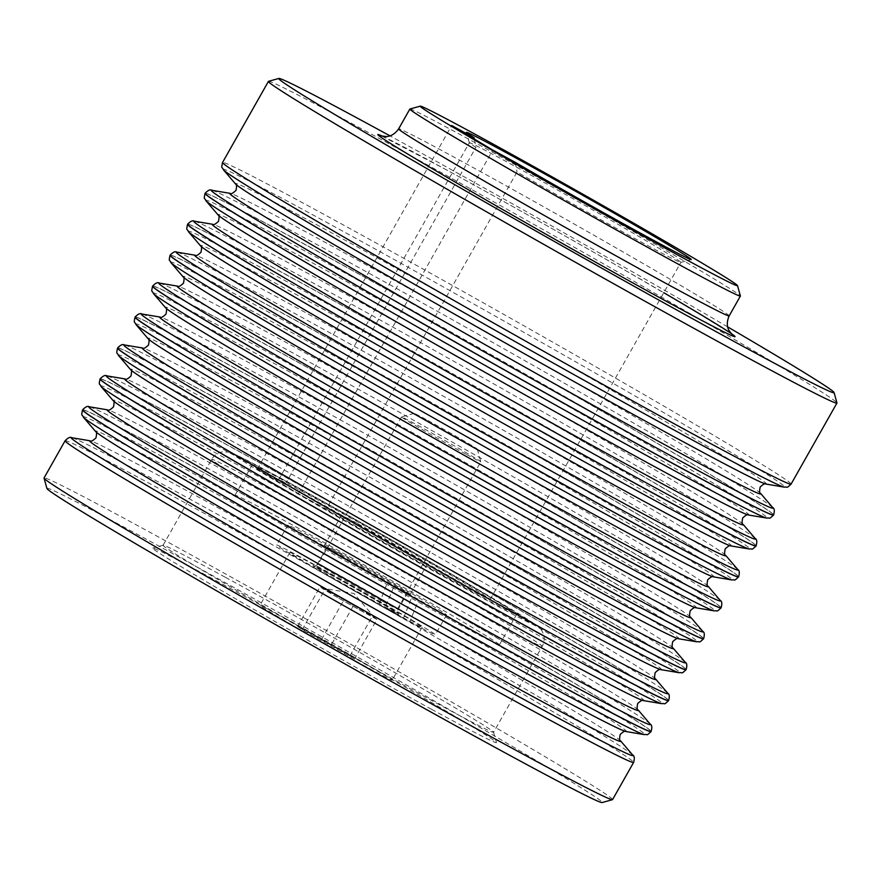 <?xml version="1.0" encoding="UTF-8"?>
<svg xmlns="http://www.w3.org/2000/svg" width="881" height="881" viewBox="0 0 881 881"><rect width="100%" height="100%" fill="white"/><g stroke="black" fill="none" stroke-linecap="round" stroke-linejoin="round"><path stroke-width="0.66" stroke-dasharray="4.41 3.3" d="M268.54 81.316A326.598 6.266 -150.5 0 1 375.802 136.555A326.598 6.266 -150.5 0 1 675.165 304.98A326.598 6.266 -150.5 0 1 836.95 402.903M409.918 109.013A189.889 3.645 -150.5 0 1 472.282 141.125A189.889 3.645 -150.5 0 1 646.335 239.048A189.889 3.645 -150.5 0 1 740.392 295.983M46.924 488.437A319.01 6.123 -150.5 0 1 151.807 542.189A319.01 6.123 -150.5 0 1 449.002 709.469A319.01 6.123 -150.5 0 1 602.119 802.558M612.57 799.607A326.598 6.266 29.5 0 0 453.252 702.972A326.598 6.266 29.5 0 0 151.433 533.115A326.598 6.266 29.5 0 0 44.061 477.954M431.525 709.282A197.476 3.788 29.5 0 0 496.455 742.551A197.476 3.788 29.5 0 0 398.641 683.348A197.476 3.788 29.5 0 0 217.629 581.504A197.476 3.788 29.5 0 0 152.765 548.103A197.476 3.788 29.5 0 0 247.55 605.732A197.476 3.788 29.5 0 0 431.525 709.282M225.481 577.352A189.889 3.645 -150.5 0 1 399.522 675.275A189.889 3.645 -150.5 0 1 493.591 732.21A189.889 3.645 -150.5 0 1 493.58 732.287A189.889 3.645 -150.5 0 1 431.15 700.219A189.889 3.645 -150.5 0 1 255.677 601.47A189.889 3.645 -150.5 0 1 163.051 545.284A189.889 3.645 -150.5 0 1 163.117 545.24A189.889 3.645 -150.5 0 1 225.481 577.352M326.311 509.031A121.523 2.335 29.5 0 0 450.224 578.96A121.523 2.335 29.5 0 0 490.177 599.487A121.523 2.335 29.5 0 0 430.897 563.521A121.523 2.335 29.5 0 0 318.592 500.32A121.523 2.335 29.5 0 0 278.638 479.804A121.523 2.335 29.5 0 0 285.18 484.462L257.23 469.21L298.362 493.789L326.311 509.031L517.026 171.949A121.523 2.335 29.5 0 0 640.939 241.879A121.523 2.335 29.5 0 0 680.848 262.428A121.523 2.335 29.5 0 0 680.892 262.406A121.523 2.335 29.5 0 0 621.612 226.439A121.523 2.335 29.5 0 0 509.306 163.238A121.523 2.335 29.5 0 0 469.353 142.722A121.523 2.335 29.5 0 0 469.342 142.766A121.523 2.335 29.5 0 0 475.894 147.369L474.43 139.11M285.18 484.462L475.894 147.369M257.23 469.21L451.678 125.52M298.362 493.789L492.809 150.089M515.341 162.379L517.026 171.949M727.64 326.884A319.01 6.123 29.5 0 0 389.997 135.861M426.107 419.521A36.253 0.694 29.5 0 0 414.191 413.387A36.253 0.694 29.5 0 0 431.591 423.97A36.253 0.694 29.5 0 0 465.366 442.978A36.253 0.694 29.5 0 0 477.293 449.079A36.253 0.694 29.5 0 0 459.331 438.209A36.253 0.694 29.5 0 0 426.107 419.521M465.829 454.1A45.57 0.87 -150.5 0 1 423.717 430.402A45.57 0.87 -150.5 0 1 401.483 416.911A45.57 0.87 -150.5 0 1 401.494 416.9A45.57 0.87 -150.5 0 1 416.471 424.609A45.57 0.87 -150.5 0 1 458.241 448.11A45.57 0.87 -150.5 0 1 480.817 461.776A45.57 0.87 -150.5 0 1 480.806 461.798A45.57 0.87 -150.5 0 1 465.829 454.1M397.122 614.442A75.953 1.454 -150.5 0 1 326.928 574.952A75.953 1.454 -150.5 0 1 289.882 552.475A75.953 1.454 -150.5 0 1 314.858 565.305A75.953 1.454 -150.5 0 1 385.041 604.795A75.953 1.454 -150.5 0 1 422.098 627.272A75.953 1.454 -150.5 0 1 397.122 614.442M284.937 618.176A75.953 1.454 29.5 0 0 259.961 605.346A75.953 1.454 29.5 0 0 297.018 627.823A75.953 1.454 29.5 0 0 367.212 667.324A75.953 1.454 29.5 0 0 392.177 680.154A75.953 1.454 29.5 0 0 355.131 657.678A75.953 1.454 29.5 0 0 284.937 618.176M376.914 619.442L364.965 612.923A30.383 0.584 29.5 0 0 374.932 618.01A30.383 0.584 29.5 0 0 374.667 617.79A30.383 0.584 -150.5 0 1 374.667 617.79L358.226 607.967A30.383 0.584 -150.5 0 1 374.667 617.779L376.914 619.442L354.481 659.098L349.977 655.783L297.668 626.402L302.172 629.717L354.481 659.098M297.668 626.402L320.1 586.746L332.06 593.265A30.383 0.584 -150.5 0 1 358.204 607.945A30.383 0.584 -150.5 0 1 358.226 607.967M338.822 598.232A30.383 0.584 -150.5 0 0 364.965 612.923L338.822 598.232A30.383 0.584 -150.5 0 1 338.8 598.221A30.383 0.584 -150.5 0 1 322.358 588.398A30.383 0.584 -150.5 0 1 322.347 588.398L338.8 598.221M353.006 606.403L330.573 646.059M302.172 629.717L324.604 590.061M374.932 618.01L353.953 593.475L322.116 588.123A30.383 0.584 -150.5 0 0 322.347 588.398L320.1 586.746M321.576 639.441L344.008 599.785L358.204 607.945M322.116 588.123A30.383 0.584 -150.5 0 1 332.06 593.265L344.008 599.785M349.977 655.783L372.41 616.127M379.204 603.837L387.464 582.385L411.856 596.955L403.487 618.352L379.204 603.837A46.33 0.892 -150.5 0 1 337.214 580.161A46.33 0.892 -150.5 0 1 315.662 567.056A46.33 0.892 -150.5 0 1 356.431 589.103A46.33 0.892 -150.5 0 1 396.318 612.691A46.33 0.892 -150.5 0 1 385.393 607.196L409.786 621.777L418.387 600.523L394.093 586.008L385.393 607.196M403.487 618.352A91.139 1.751 -150.5 0 1 320.067 571.351A91.139 1.751 -150.5 0 1 276.656 544.998A91.139 1.751 -150.5 0 1 356.849 588.354A91.139 1.751 -150.5 0 1 435.313 634.76A91.139 1.751 -150.5 0 1 409.786 621.777M387.464 582.385A46.33 0.892 -150.5 0 1 346.894 559.446A46.33 0.892 -150.5 0 1 326.884 547.233A46.33 0.892 -150.5 0 1 367.641 569.269A46.33 0.892 -150.5 0 1 407.529 592.858A46.33 0.892 -150.5 0 1 394.093 586.008M411.856 596.955A91.139 1.751 -150.5 0 1 329.736 550.625A91.139 1.751 -150.5 0 1 287.878 525.164A91.139 1.751 -150.5 0 1 368.071 568.52A91.139 1.751 -150.5 0 1 446.535 614.927A91.139 1.751 -150.5 0 1 418.387 600.523M357.675 523.666A49.369 0.947 -150.5 0 1 403.3 549.348A49.369 0.947 -150.5 0 1 427.373 563.95A49.369 0.947 -150.5 0 1 411.141 555.614A49.369 0.947 -150.5 0 1 365.527 529.944A49.369 0.947 -150.5 0 1 341.443 515.33A49.369 0.947 -150.5 0 1 357.675 523.666M340.473 554.072A49.369 0.947 -150.5 0 1 386.098 579.753A49.369 0.947 -150.5 0 1 410.172 594.356A49.369 0.947 -150.5 0 1 393.939 586.019A49.369 0.947 -150.5 0 1 348.325 560.338A49.369 0.947 -150.5 0 1 324.241 545.735A49.369 0.947 -150.5 0 1 340.473 554.072M449.475 619.189A151.906 2.918 -150.5 0 1 309.099 540.196A151.906 2.918 -150.5 0 1 234.996 495.243A151.906 2.918 -150.5 0 1 284.937 520.902A151.906 2.918 -150.5 0 1 425.314 599.895A151.906 2.918 -150.5 0 1 499.417 644.848A151.906 2.918 -150.5 0 1 449.475 619.189M466.677 588.783A151.906 2.918 -150.5 0 1 326.3 509.791A151.906 2.918 -150.5 0 1 252.197 464.838A151.906 2.918 -150.5 0 1 302.139 490.497A151.906 2.918 -150.5 0 1 442.515 569.489A151.906 2.918 -150.5 0 1 516.618 614.442A151.906 2.918 -150.5 0 1 466.677 588.783M625.962 731.527A305.156 5.859 29.5 0 0 483.889 644.793A305.156 5.859 29.5 0 0 195.626 482.48A305.156 5.859 29.5 0 0 95.522 431.415M643.46 700.593A305.156 5.859 29.5 0 0 501.388 613.859A305.156 5.859 29.5 0 0 213.125 451.546A305.156 5.859 29.5 0 0 113.021 400.481M660.97 669.659A305.156 5.859 29.5 0 0 518.887 582.925A305.156 5.859 29.5 0 0 230.635 420.611A305.156 5.859 29.5 0 0 130.52 369.557M678.469 638.736A305.156 5.859 29.5 0 0 536.386 551.991A305.156 5.859 29.5 0 0 248.134 389.677A305.156 5.859 29.5 0 0 148.019 338.623M695.968 607.802A305.156 5.859 29.5 0 0 553.885 521.056A305.156 5.859 29.5 0 0 265.633 358.754A305.156 5.859 29.5 0 0 165.518 307.689M713.467 576.868A305.156 5.859 29.5 0 0 571.384 490.133A305.156 5.859 29.5 0 0 283.131 327.82A305.156 5.859 29.5 0 0 183.017 276.755M730.966 545.934A305.156 5.859 29.5 0 0 588.893 459.199A305.156 5.859 29.5 0 0 300.63 296.886A305.156 5.859 29.5 0 0 200.527 245.821M748.465 515A305.156 5.859 29.5 0 0 606.392 428.265A305.156 5.859 29.5 0 0 318.129 265.952A305.156 5.859 29.5 0 0 218.025 214.887M765.974 484.065A305.156 5.859 29.5 0 0 623.891 397.331A305.156 5.859 29.5 0 0 335.639 235.018A305.156 5.859 29.5 0 0 235.524 183.953M382.31 136.148A205.075 3.931 -150.5 0 1 445.357 169.262A205.075 3.931 -150.5 0 1 663.756 292.69M729.171 315.894A189.889 3.645 29.5 0 0 636.545 259.708A189.889 3.645 29.5 0 0 461.06 160.959A189.889 3.645 29.5 0 0 398.63 128.879M289.794 483.129A174.691 3.359 -150.5 0 1 503.447 604.564A174.691 3.359 -150.5 0 1 479.022 596.162A174.691 3.359 -150.5 0 1 265.368 474.727A174.691 3.359 -150.5 0 1 289.794 483.129M479.771 614.288A189.889 3.645 29.5 0 0 542.2 646.368A189.889 3.645 29.5 0 0 449.574 590.182A189.889 3.645 29.5 0 0 274.09 491.433A189.889 3.645 29.5 0 0 211.66 459.353A189.889 3.645 29.5 0 0 304.286 515.55A189.889 3.645 29.5 0 0 479.771 614.288M791.072 484.121A326.598 6.266 29.5 0 0 631.754 387.475A326.598 6.266 29.5 0 0 329.935 217.629A326.598 6.266 29.5 0 0 222.552 162.467M223.444 169.824A322.655 6.189 -150.5 0 1 329.296 223.818A322.655 6.189 -150.5 0 1 634.078 395.437A322.655 6.189 -150.5 0 1 784.31 487.149M632.723 755.061A322.655 6.189 29.5 0 0 468.868 656.224A322.655 6.189 29.5 0 0 177.389 492.292A322.655 6.189 29.5 0 0 71.868 437.736M65.095 440.764A326.598 6.266 -150.5 0 1 172.478 495.926A326.598 6.266 -150.5 0 1 474.297 665.772A326.598 6.266 -150.5 0 1 633.615 762.417M772.736 507.599A322.655 6.189 29.5 0 0 608.87 408.762A322.655 6.189 29.5 0 0 317.402 244.841A322.655 6.189 29.5 0 0 211.869 190.285M205.108 193.302A326.598 6.266 -150.5 0 1 312.491 248.464A326.598 6.266 -150.5 0 1 614.31 418.31A326.598 6.266 -150.5 0 1 773.628 514.956M773.573 515.055A326.598 6.266 29.5 0 0 614.255 418.409A326.598 6.266 29.5 0 0 312.436 248.563A326.598 6.266 29.5 0 0 205.053 193.402M205.945 200.758A322.655 6.189 -150.5 0 1 311.797 254.752A322.655 6.189 -150.5 0 1 616.579 426.371A322.655 6.189 -150.5 0 1 766.8 518.083M755.237 538.533A322.655 6.189 29.5 0 0 591.371 439.696A322.655 6.189 29.5 0 0 299.903 275.775A322.655 6.189 29.5 0 0 194.371 221.208M187.609 224.237A326.598 6.266 -150.5 0 1 294.981 279.398A326.598 6.266 -150.5 0 1 596.8 449.244A326.598 6.266 -150.5 0 1 756.118 545.89M756.063 545.989A326.598 6.266 29.5 0 0 596.745 449.343A326.598 6.266 29.5 0 0 294.926 279.497A326.598 6.266 29.5 0 0 187.554 224.336M188.435 231.692A322.655 6.189 -150.5 0 1 294.287 285.686A322.655 6.189 -150.5 0 1 599.08 457.305A322.655 6.189 -150.5 0 1 749.302 549.017M737.727 569.467A322.655 6.189 29.5 0 0 573.872 470.63A322.655 6.189 29.5 0 0 282.394 306.698A322.655 6.189 29.5 0 0 176.872 252.142M170.099 255.171A326.598 6.266 -150.5 0 1 277.482 310.332A326.598 6.266 -150.5 0 1 579.302 480.178A326.598 6.266 -150.5 0 1 738.619 576.824M738.564 576.923A326.598 6.266 29.5 0 0 579.246 480.277A326.598 6.266 29.5 0 0 277.427 310.431A326.598 6.266 29.5 0 0 170.044 255.27M170.936 262.626A322.655 6.189 -150.5 0 1 276.788 316.609A322.655 6.189 -150.5 0 1 581.581 488.228A322.655 6.189 -150.5 0 1 731.803 579.94M720.229 600.402A322.655 6.189 29.5 0 0 556.374 501.564A322.655 6.189 29.5 0 0 264.895 337.632A322.655 6.189 29.5 0 0 159.373 283.076M152.6 286.105A326.598 6.266 -150.5 0 1 259.983 341.266A326.598 6.266 -150.5 0 1 561.803 511.112A326.598 6.266 -150.5 0 1 721.121 607.758M721.065 607.857A326.598 6.266 29.5 0 0 561.748 511.211A326.598 6.266 29.5 0 0 259.928 341.365A326.598 6.266 29.5 0 0 152.545 286.204M153.437 293.56A322.655 6.189 -150.5 0 1 259.289 347.543A322.655 6.189 -150.5 0 1 564.071 519.162A322.655 6.189 -150.5 0 1 714.304 610.874M702.73 631.336A322.655 6.189 29.5 0 0 538.875 532.498A322.655 6.189 29.5 0 0 247.396 368.566A322.655 6.189 29.5 0 0 141.863 314.01M135.101 317.039A326.598 6.266 -150.5 0 1 242.484 372.2A326.598 6.266 -150.5 0 1 544.304 542.046A326.598 6.266 -150.5 0 1 703.622 638.692M703.567 638.78A326.598 6.266 29.5 0 0 544.249 542.145A326.598 6.266 29.5 0 0 242.429 372.3A326.598 6.266 29.5 0 0 135.046 317.127M135.938 324.483A322.655 6.189 -150.5 0 1 241.79 378.478A322.655 6.189 -150.5 0 1 546.572 550.096A322.655 6.189 -150.5 0 1 696.805 641.808M685.231 662.259A322.655 6.189 29.5 0 0 521.365 563.422A322.655 6.189 29.5 0 0 229.897 399.5A322.655 6.189 29.5 0 0 124.364 344.945M117.602 347.962A326.598 6.266 -150.5 0 1 224.985 403.124A326.598 6.266 -150.5 0 1 526.805 572.98A326.598 6.266 -150.5 0 1 686.123 669.615M686.068 669.714A326.598 6.266 29.5 0 0 526.75 573.068A326.598 6.266 29.5 0 0 224.93 403.223A326.598 6.266 29.5 0 0 117.547 348.061M118.439 355.417A322.655 6.189 -150.5 0 1 224.292 409.412A322.655 6.189 -150.5 0 1 529.074 581.031A322.655 6.189 -150.5 0 1 679.306 672.743M667.732 693.193A322.655 6.189 29.5 0 0 503.866 594.356A322.655 6.189 29.5 0 0 212.398 430.435A322.655 6.189 29.5 0 0 106.865 375.879M100.104 378.896A326.598 6.266 -150.5 0 1 207.487 434.058A326.598 6.266 -150.5 0 1 509.306 603.903A326.598 6.266 -150.5 0 1 668.624 700.549M668.569 700.648A326.598 6.266 29.5 0 0 509.251 604.003A326.598 6.266 29.5 0 0 207.431 434.157A326.598 6.266 29.5 0 0 100.049 378.995M100.941 386.352A322.655 6.189 -150.5 0 1 206.793 440.346A322.655 6.189 -150.5 0 1 511.575 611.965A322.655 6.189 -150.5 0 1 661.796 703.677M650.233 724.127A322.655 6.189 29.5 0 0 486.367 625.29A322.655 6.189 29.5 0 0 194.899 461.369A322.655 6.189 29.5 0 0 89.366 406.802M82.605 409.83A326.598 6.266 -150.5 0 1 189.977 464.992A326.598 6.266 -150.5 0 1 491.796 634.838A326.598 6.266 -150.5 0 1 651.125 731.483M651.07 731.582A326.598 6.266 29.5 0 0 491.741 634.937A326.598 6.266 29.5 0 0 189.922 465.091A326.598 6.266 29.5 0 0 82.55 409.929M83.431 417.286A322.655 6.189 -150.5 0 1 189.283 471.28A322.655 6.189 -150.5 0 1 494.076 642.899A322.655 6.189 -150.5 0 1 644.297 734.611M620.642 740.932A305.156 5.859 29.5 0 0 465.675 647.447A305.156 5.859 29.5 0 0 190.01 492.413A305.156 5.859 29.5 0 0 90.203 440.819M638.152 709.998A305.156 5.859 29.5 0 0 483.173 616.524A305.156 5.859 29.5 0 0 207.509 461.479A305.156 5.859 29.5 0 0 107.702 409.885M655.651 679.064A305.156 5.859 29.5 0 0 500.672 585.59A305.156 5.859 29.5 0 0 225.007 430.556A305.156 5.859 29.5 0 0 125.201 378.951M673.15 648.13A305.156 5.859 29.5 0 0 518.171 554.656A305.156 5.859 29.5 0 0 242.506 399.622A305.156 5.859 29.5 0 0 142.7 348.017M690.649 617.196A305.156 5.859 29.5 0 0 535.67 523.721A305.156 5.859 29.5 0 0 260.005 368.687A305.156 5.859 29.5 0 0 160.199 317.083M708.148 586.272A305.156 5.859 29.5 0 0 553.18 492.787A305.156 5.859 29.5 0 0 277.515 337.753A305.156 5.859 29.5 0 0 177.698 286.16M725.647 555.338A305.156 5.859 29.5 0 0 570.679 461.853A305.156 5.859 29.5 0 0 295.014 306.819A305.156 5.859 29.5 0 0 195.208 255.226M743.157 524.404A305.156 5.859 29.5 0 0 588.178 430.93A305.156 5.859 29.5 0 0 312.513 275.885A305.156 5.859 29.5 0 0 212.706 224.292M760.655 493.47A305.156 5.859 29.5 0 0 605.676 399.996A305.156 5.859 29.5 0 0 330.012 244.962A305.156 5.859 29.5 0 0 230.205 193.357M329.252 573.905A49.369 0.947 -150.5 0 1 389.633 608.22A49.369 0.947 -150.5 0 1 382.728 605.842A49.369 0.947 -150.5 0 1 322.347 571.527A49.369 0.947 -150.5 0 1 329.252 573.905M382.541 601.316A45.57 0.87 29.5 0 0 397.518 609.013A45.57 0.87 29.5 0 0 375.295 595.523A45.57 0.87 29.5 0 0 333.172 571.824A45.57 0.87 29.5 0 0 318.195 564.126A45.57 0.87 29.5 0 0 340.429 577.617A45.57 0.87 29.5 0 0 382.541 601.316M381.594 135.949L445.566 169.372C494.241 195.901 564.402 235.315 622.427 268.727L686.563 306.114L731.891 334.13M163.051 545.284L211.66 459.353C214.017 455.422 217.376 452.944 221.737 451.953L229.291 452.162L237.661 455.598L289.596 483.008C339.394 510.132 415.193 552.916 468.351 583.894L535.56 624.552C538.698 626.754 540.857 628.913 542.035 631.038L543.357 633.913C544.744 638.163 544.359 642.315 542.2 646.368L493.58 732.287M493.591 732.21L496.455 742.551M680.848 262.428L691.2 259.565M469.342 142.766L466.478 132.425M490.177 599.487L680.892 262.406M278.638 479.804L469.353 142.722M163.117 545.24L152.765 548.103M401.483 416.911L318.195 564.126C315.145 566.175 313.724 566.769 313.922 565.888L329.307 573.927C356.122 588.387 403.179 615.973 398.212 613.583C397.562 614.2 397.331 612.68 397.518 609.013L480.806 461.798M414.191 413.387L401.494 416.9M289.882 552.475L259.961 605.346M422.098 627.272L392.177 680.154M477.293 449.079L480.817 461.776M326.884 547.233L315.662 567.056M407.529 592.858L396.318 612.691M287.878 525.164L276.656 544.998M446.535 614.927L435.313 634.76M410.172 594.356L427.373 563.95M234.996 495.243L252.197 464.838M499.417 644.848L516.618 614.442M324.241 545.735L341.443 515.33"/><path stroke-width="1.32" d="M389.997 135.861A319.01 6.123 29.5 0 0 383.653 132.403A319.01 6.123 29.5 0 0 278.881 78.442A319.01 6.123 29.5 0 0 431.998 171.531A319.01 6.123 29.5 0 0 729.193 338.811A319.01 6.123 29.5 0 0 834.076 392.563A319.01 6.123 29.5 0 0 727.64 326.884M834.076 392.563L836.95 402.903A326.598 6.266 -150.5 0 1 836.939 403.046A326.598 6.266 -150.5 0 1 729.567 347.885A326.598 6.266 -150.5 0 1 427.748 178.028A326.598 6.266 -150.5 0 1 268.43 81.393A326.598 6.266 -150.5 0 1 268.54 81.316L278.881 78.442M480.134 136.973A182.29 3.502 29.5 0 0 420.27 106.149A182.29 3.502 29.5 0 0 507.764 159.34A182.29 3.502 29.5 0 0 677.588 254.928A182.29 3.502 29.5 0 0 737.518 285.642A182.29 3.502 29.5 0 0 647.227 230.976A182.29 3.502 29.5 0 0 480.134 136.973M737.518 285.642L740.392 295.983A189.889 3.645 -150.5 0 1 740.392 296.06A189.889 3.645 -150.5 0 1 677.963 263.992A189.889 3.645 -150.5 0 1 502.478 165.243A189.889 3.645 -150.5 0 1 409.852 109.057A189.889 3.645 -150.5 0 1 409.918 109.013L420.27 106.149M612.46 799.684L602.119 802.558A319.01 6.123 -150.5 0 1 497.347 748.597A319.01 6.123 -150.5 0 1 204.943 584.092A319.01 6.123 -150.5 0 1 46.924 488.437L44.05 478.097A326.598 6.266 29.5 0 0 205.835 576.02A326.598 6.266 29.5 0 0 505.198 744.445A326.598 6.266 29.5 0 0 612.46 799.684A326.598 6.266 29.5 0 0 612.57 799.607L633.615 762.417A326.598 6.266 -150.5 0 1 526.243 707.256A326.598 6.266 -150.5 0 1 224.424 537.41A326.598 6.266 -150.5 0 1 65.095 440.764C68.046 437.692 70.304 436.679 71.868 437.736A322.655 6.189 29.5 0 0 222.089 529.448A322.655 6.189 29.5 0 0 526.882 701.067A322.655 6.189 29.5 0 0 632.723 755.061C634.441 755.854 634.738 758.299 633.615 762.417M65.095 440.764L44.061 477.954A326.598 6.266 29.5 0 0 44.05 478.097M508.932 154.175A129.122 2.478 -150.5 0 1 629.221 221.88A129.122 2.478 -150.5 0 1 691.2 259.565A129.122 2.478 -150.5 0 1 648.79 237.727A129.122 2.478 -150.5 0 1 515.341 162.379L492.809 150.089L451.678 125.52L474.198 137.799A129.122 2.478 -150.5 0 1 466.478 132.425A129.122 2.478 -150.5 0 1 508.932 154.175M474.43 139.11L474.198 137.799M620.642 740.932A305.156 5.859 29.5 0 1 520.539 689.867A305.156 5.859 29.5 0 1 232.276 527.554A305.156 5.859 29.5 0 1 90.203 440.819C90.809 441.855 92.736 440.874 95.974 437.879C96.866 433.562 96.712 431.404 95.522 431.415A305.156 5.859 29.5 0 0 250.49 524.889A305.156 5.859 29.5 0 0 526.155 679.934A305.156 5.859 29.5 0 0 625.962 731.527C625.356 730.492 623.429 731.472 620.191 734.468C619.299 738.785 619.453 740.943 620.642 740.932L632.723 755.061M638.152 709.998A305.156 5.859 29.5 0 1 538.038 658.933A305.156 5.859 29.5 0 1 249.786 496.62A305.156 5.859 29.5 0 1 107.702 409.885C108.308 410.92 110.235 409.94 113.473 406.945C114.365 402.628 114.222 400.47 113.021 400.481A305.156 5.859 29.5 0 0 267.989 493.966A305.156 5.859 29.5 0 0 543.654 649A305.156 5.859 29.5 0 0 643.46 700.593C642.855 699.569 640.939 700.549 637.701 703.534C636.798 707.85 636.952 710.009 638.152 709.998L650.233 724.127C651.94 724.92 652.237 727.376 651.125 731.483A326.598 6.266 -150.5 0 1 543.742 676.322A326.598 6.266 -150.5 0 1 241.923 506.476A326.598 6.266 -150.5 0 1 82.605 409.83C85.545 406.758 87.803 405.745 89.366 406.802A322.655 6.189 29.5 0 0 239.588 498.514A322.655 6.189 29.5 0 0 544.381 670.133A322.655 6.189 29.5 0 0 650.233 724.127M655.651 679.064A305.156 5.859 29.5 0 1 555.537 627.999A305.156 5.859 29.5 0 1 267.284 465.686A305.156 5.859 29.5 0 1 125.201 378.951C125.807 379.986 127.734 379.006 130.972 376.011C131.864 371.694 131.721 369.546 130.52 369.557A305.156 5.859 29.5 0 0 285.499 463.032A305.156 5.859 29.5 0 0 561.164 618.066A305.156 5.859 29.5 0 0 660.97 669.659C660.354 668.635 658.437 669.615 655.2 672.599C654.297 676.916 654.451 679.075 655.651 679.064L667.732 693.193C669.439 693.986 669.736 696.442 668.624 700.549A326.598 6.266 -150.5 0 1 561.241 645.388A326.598 6.266 -150.5 0 1 259.421 475.542A326.598 6.266 -150.5 0 1 100.104 378.896C103.055 375.824 105.302 374.81 106.865 375.879A322.655 6.189 29.5 0 0 257.098 467.591A322.655 6.189 29.5 0 0 561.88 639.21A322.655 6.189 29.5 0 0 667.732 693.193M673.15 648.13A305.156 5.859 29.5 0 1 573.035 597.065A305.156 5.859 29.5 0 1 284.783 434.762A305.156 5.859 29.5 0 1 142.7 348.017C143.306 349.052 145.233 348.072 148.471 345.077C149.374 340.76 149.219 338.612 148.019 338.623A305.156 5.859 29.5 0 0 302.998 432.097A305.156 5.859 29.5 0 0 578.663 587.131A305.156 5.859 29.5 0 0 678.469 638.736C677.863 637.701 675.936 638.681 672.699 641.676C671.796 645.993 671.95 648.141 673.15 648.13L685.231 662.259C686.938 663.052 687.235 665.507 686.123 669.615A326.598 6.266 -150.5 0 1 578.74 614.453A326.598 6.266 -150.5 0 1 276.92 444.608A326.598 6.266 -150.5 0 1 117.602 347.962C120.554 344.889 122.8 343.887 124.364 344.945A322.655 6.189 29.5 0 0 274.597 436.657A322.655 6.189 29.5 0 0 579.379 608.275A322.655 6.189 29.5 0 0 685.231 662.259M690.649 617.196A305.156 5.859 29.5 0 1 590.534 566.142A305.156 5.859 29.5 0 1 302.282 403.828A305.156 5.859 29.5 0 1 160.199 317.083C160.816 318.118 162.732 317.138 165.969 314.143C166.872 309.826 166.718 307.678 165.518 307.689A305.156 5.859 29.5 0 0 320.497 401.163A305.156 5.859 29.5 0 0 596.162 556.197A305.156 5.859 29.5 0 0 695.968 607.802C695.362 606.767 693.435 607.747 690.197 610.742C689.305 615.059 689.449 617.207 690.649 617.196L702.73 631.336C704.448 632.118 704.745 634.573 703.622 638.692A326.598 6.266 -150.5 0 1 596.239 583.53A326.598 6.266 -150.5 0 1 294.419 413.674A326.598 6.266 -150.5 0 1 135.101 317.039C138.053 313.955 140.31 312.953 141.863 314.01A322.655 6.189 29.5 0 0 292.096 405.723A322.655 6.189 29.5 0 0 596.878 577.341A322.655 6.189 29.5 0 0 702.73 631.336M708.148 586.272A305.156 5.859 29.5 0 1 608.044 535.207A305.156 5.859 29.5 0 1 319.781 372.894A305.156 5.859 29.5 0 1 177.698 286.16C178.314 287.184 180.231 286.204 183.468 283.219C184.371 278.903 184.217 276.744 183.017 276.755A305.156 5.859 29.5 0 0 337.996 370.229A305.156 5.859 29.5 0 0 613.661 525.263A305.156 5.859 29.5 0 0 713.467 576.868C712.861 575.833 710.934 576.813 707.696 579.808C706.804 584.125 706.947 586.272 708.148 586.272L720.229 600.402C721.946 601.194 722.244 603.639 721.121 607.758A326.598 6.266 -150.5 0 1 613.738 552.596A326.598 6.266 -150.5 0 1 311.918 382.75A326.598 6.266 -150.5 0 1 152.6 286.105C155.552 283.021 157.809 282.019 159.373 283.076A322.655 6.189 29.5 0 0 309.594 374.788A322.655 6.189 29.5 0 0 614.376 546.407A322.655 6.189 29.5 0 0 720.229 600.402M725.647 555.338A305.156 5.859 29.5 0 1 625.543 504.273A305.156 5.859 29.5 0 1 337.28 341.96A305.156 5.859 29.5 0 1 195.208 255.226C195.813 256.261 197.74 255.281 200.978 252.285C201.87 247.968 201.716 245.81 200.527 245.821A305.156 5.859 29.5 0 0 355.495 339.295A305.156 5.859 29.5 0 0 631.159 494.34A305.156 5.859 29.5 0 0 730.966 545.934C730.36 544.899 728.433 545.879 725.195 548.874C724.303 553.191 724.446 555.349 725.647 555.338L737.727 569.467C739.445 570.26 739.743 572.705 738.619 576.824A326.598 6.266 -150.5 0 1 631.248 521.662A326.598 6.266 -150.5 0 1 329.428 351.816A326.598 6.266 -150.5 0 1 170.099 255.171C173.05 252.098 175.308 251.085 176.872 252.142A322.655 6.189 29.5 0 0 327.093 343.854A322.655 6.189 29.5 0 0 631.886 515.473A322.655 6.189 29.5 0 0 737.727 569.467M743.157 524.404A305.156 5.859 29.5 0 1 643.042 473.339A305.156 5.859 29.5 0 1 354.79 311.026A305.156 5.859 29.5 0 1 212.706 224.292C213.312 225.327 215.239 224.347 218.477 221.351C219.369 217.034 219.226 214.876 218.025 214.887A305.156 5.859 29.5 0 0 372.993 308.372A305.156 5.859 29.5 0 0 648.658 463.406A305.156 5.859 29.5 0 0 748.465 515C747.859 513.975 745.943 514.956 742.705 517.94C741.802 522.257 741.956 524.415 743.157 524.404L755.237 538.533C756.944 539.326 757.242 541.782 756.118 545.89A326.598 6.266 -150.5 0 1 648.746 490.728A326.598 6.266 -150.5 0 1 346.927 320.882A326.598 6.266 -150.5 0 1 187.609 224.237C190.549 221.164 192.807 220.151 194.371 221.208A322.655 6.189 29.5 0 0 344.592 312.92A322.655 6.189 29.5 0 0 649.385 484.539A322.655 6.189 29.5 0 0 755.237 538.533M760.655 493.47A305.156 5.859 29.5 0 1 660.541 442.405A305.156 5.859 29.5 0 1 372.289 280.092A305.156 5.859 29.5 0 1 230.205 193.357C230.811 194.393 232.738 193.413 235.976 190.417C236.868 186.1 236.725 183.953 235.524 183.953A305.156 5.859 29.5 0 0 390.503 277.438A305.156 5.859 29.5 0 0 666.168 432.472A305.156 5.859 29.5 0 0 765.974 484.065C765.358 483.041 763.442 484.021 760.204 487.006C759.301 491.323 759.455 493.481 760.655 493.47L772.736 507.599C774.443 508.392 774.74 510.848 773.628 514.956A326.598 6.266 -150.5 0 1 666.245 459.794A326.598 6.266 -150.5 0 1 364.426 289.948A326.598 6.266 -150.5 0 1 205.108 193.302C208.059 190.23 210.306 189.217 211.869 190.285A322.655 6.189 29.5 0 0 362.102 281.997A322.655 6.189 29.5 0 0 666.884 453.616A322.655 6.189 29.5 0 0 772.736 507.599M663.756 292.69A205.075 3.931 -150.5 0 1 667.49 301.952A205.075 3.931 -150.5 0 1 461.49 185.759A205.075 3.931 -150.5 0 1 382.31 136.148M381.616 135.949L386.065 136.533C385.911 136.533 392.673 137.304 398.63 128.879A189.889 3.645 29.5 0 0 491.257 185.076A189.889 3.645 29.5 0 0 666.741 283.825A189.889 3.645 29.5 0 0 729.171 315.894L740.392 296.06M765.974 484.065L784.31 487.149A322.655 6.189 -150.5 0 1 678.777 432.593A322.655 6.189 -150.5 0 1 387.299 268.661A322.655 6.189 -150.5 0 1 223.444 169.824C221.99 166.124 221.043 169.681 222.552 162.467A326.598 6.266 29.5 0 0 381.869 259.113A326.598 6.266 29.5 0 0 683.689 428.959A326.598 6.266 29.5 0 0 791.072 484.121L836.939 403.046M748.465 515L766.8 518.083A322.655 6.189 -150.5 0 1 661.279 463.527A322.655 6.189 -150.5 0 1 369.8 299.595A322.655 6.189 -150.5 0 1 205.945 200.758C204.491 197.058 203.544 200.615 205.053 193.402A326.598 6.266 29.5 0 0 364.371 290.047A326.598 6.266 29.5 0 0 666.19 459.893A326.598 6.266 29.5 0 0 773.573 515.055L773.628 514.956M730.966 545.934L749.302 549.017A322.655 6.189 -150.5 0 1 643.78 494.45A322.655 6.189 -150.5 0 1 352.301 330.529A322.655 6.189 -150.5 0 1 188.435 231.692C186.992 227.992 186.045 231.549 187.554 224.336A326.598 6.266 29.5 0 0 346.872 320.981A326.598 6.266 29.5 0 0 648.691 490.827A326.598 6.266 29.5 0 0 756.063 545.989L756.118 545.89M713.467 576.868L731.803 579.94A322.655 6.189 -150.5 0 1 626.27 525.384A322.655 6.189 -150.5 0 1 334.802 361.463A322.655 6.189 -150.5 0 1 170.936 262.626C169.482 258.915 168.546 262.483 170.044 255.27A326.598 6.266 29.5 0 0 329.373 351.915A326.598 6.266 29.5 0 0 631.192 521.761A326.598 6.266 29.5 0 0 738.564 576.923L738.619 576.824M695.968 607.802L714.304 610.874A322.655 6.189 -150.5 0 1 608.771 556.318A322.655 6.189 -150.5 0 1 317.303 392.397A322.655 6.189 -150.5 0 1 153.437 293.56C151.984 289.849 151.047 293.417 152.545 286.204A326.598 6.266 29.5 0 0 311.863 382.839A326.598 6.266 29.5 0 0 613.683 552.695A326.598 6.266 29.5 0 0 721.065 607.857L721.121 607.758M678.469 638.736L696.805 641.808A322.655 6.189 -150.5 0 1 591.272 587.253A322.655 6.189 -150.5 0 1 299.804 423.332A322.655 6.189 -150.5 0 1 135.938 324.483C134.485 320.783 133.549 324.351 135.046 317.127A326.598 6.266 29.5 0 0 294.364 413.773A326.598 6.266 29.5 0 0 596.184 583.618A326.598 6.266 29.5 0 0 703.567 638.78L703.622 638.692M660.97 669.659L679.306 672.743A322.655 6.189 -150.5 0 1 573.773 618.187A322.655 6.189 -150.5 0 1 282.294 454.255A322.655 6.189 -150.5 0 1 118.439 355.417C116.986 351.717 116.039 355.274 117.547 348.061A326.598 6.266 29.5 0 0 276.865 444.707A326.598 6.266 29.5 0 0 578.685 614.553A326.598 6.266 29.5 0 0 686.068 669.714L686.123 669.615M643.46 700.593L661.796 703.677A322.655 6.189 -150.5 0 1 556.274 649.121A322.655 6.189 -150.5 0 1 264.796 485.189A322.655 6.189 -150.5 0 1 100.941 386.352C99.487 382.651 98.54 386.208 100.049 378.995A326.598 6.266 29.5 0 0 259.366 475.641A326.598 6.266 29.5 0 0 561.186 645.487A326.598 6.266 29.5 0 0 668.569 700.648L668.624 700.549M625.962 731.527L644.297 734.611A322.655 6.189 -150.5 0 1 538.776 680.044A322.655 6.189 -150.5 0 1 247.297 516.123A322.655 6.189 -150.5 0 1 83.431 417.286C81.988 413.585 81.041 417.142 82.55 409.929A326.598 6.266 29.5 0 0 241.868 506.575A326.598 6.266 29.5 0 0 543.687 676.421A326.598 6.266 29.5 0 0 651.07 731.582L651.125 731.483M731.869 334.119L729.094 330.606C729.16 330.738 725.019 325.342 729.171 315.894M398.63 128.879L409.852 109.057M90.203 440.819L71.868 437.736M95.522 431.415L83.431 417.286M107.702 409.885L89.366 406.802M113.021 400.481L100.941 386.352M125.201 378.951L106.865 375.879M130.52 369.557L118.439 355.417M142.7 348.017L124.364 344.945M148.019 338.623L135.938 324.483M160.199 317.083L141.863 314.01M165.518 307.689L153.437 293.56M177.698 286.16L159.373 283.076M183.017 276.755L170.936 262.626M195.208 255.226L176.872 252.142M200.527 245.821L188.435 231.692M212.706 224.292L194.371 221.208M218.025 214.887L205.945 200.758M230.205 193.357L211.869 190.285M235.524 183.953L223.444 169.824M222.552 162.467L268.43 81.393M651.07 731.582C645.652 736.582 648.218 733.95 644.297 734.611M668.569 700.648C663.151 705.659 665.728 703.016 661.796 703.677M686.068 669.714C680.661 674.725 683.227 672.082 679.306 672.743M703.567 638.78C698.159 643.791 700.725 641.148 696.805 641.808M721.065 607.857C715.658 612.857 718.224 610.214 714.304 610.874M738.564 576.923C733.157 581.923 735.723 579.28 731.803 579.94M756.063 545.989C750.656 550.988 753.222 548.356 749.302 549.017M773.573 515.055C768.155 520.065 770.732 517.422 766.8 518.083M791.072 484.121C785.665 489.131 788.231 486.488 784.31 487.149"/></g></svg>
